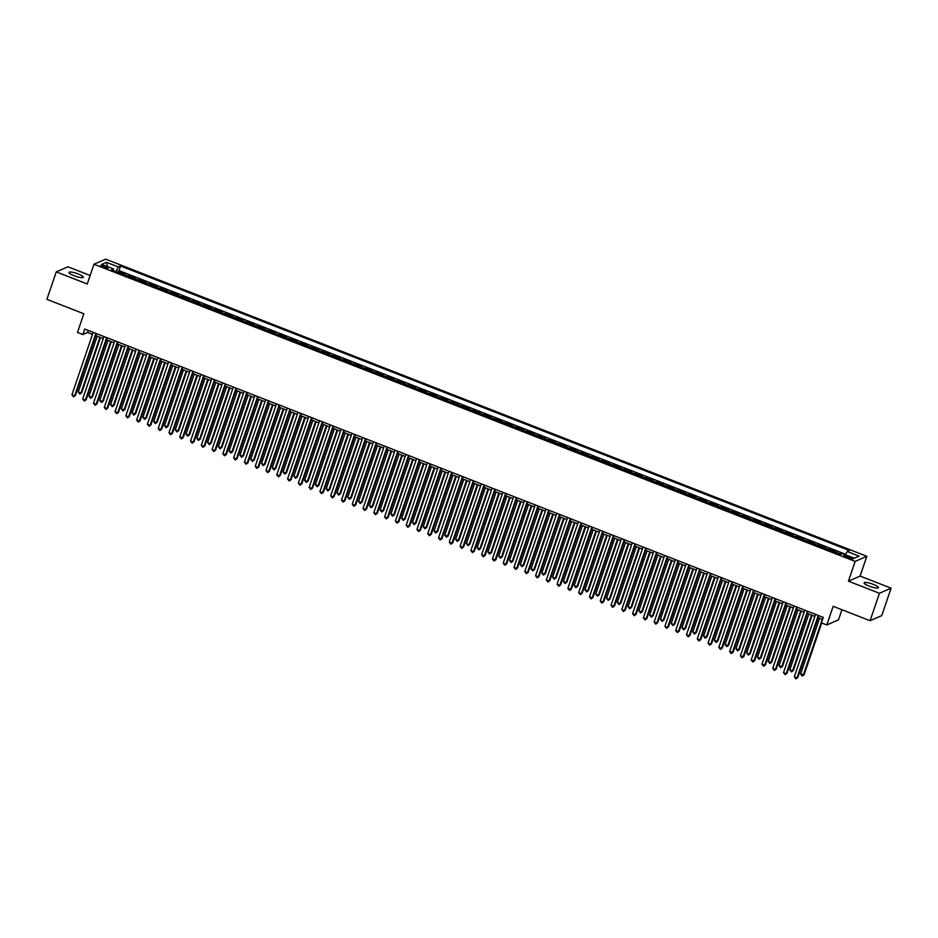 <?xml version="1.0" encoding="UTF-8"?>
<svg xmlns="http://www.w3.org/2000/svg" width="938" height="938" viewBox="0 0 938 938"><rect width="100%" height="100%" fill="white"/><g stroke="black" fill="none" stroke-linecap="round" stroke-linejoin="round"><path stroke-width="1.41" d="M74.079 275.702A7.574 1.524 18.8 0 0 83.271 277.261A7.574 1.524 18.8 0 0 78.112 273.931A7.574 1.524 18.8 0 0 68.92 272.372A7.574 1.524 18.8 0 0 74.079 275.702M869.233 586.133A7.574 1.524 18.8 0 0 878.425 587.692A7.574 1.524 18.8 0 0 873.266 584.362A7.574 1.524 18.8 0 0 864.074 582.815A7.574 1.524 18.8 0 0 869.233 586.133M103.379 267.26A3.787 0.762 18.8 0 0 107.976 268.034A3.787 0.762 18.8 0 0 105.396 266.38A3.787 0.762 18.8 0 0 100.8 265.595A3.787 0.762 18.8 0 0 103.379 267.26M90.142 275.467L67.911 266.791L56.245 271.891L46.9 299.339L83.822 313.761L77.479 332.427L82.861 334.526L87.597 332.462L92.499 334.374M866.829 556.304L105.631 259.134L93.964 264.235L855.163 561.416L866.829 556.304L860.099 576.073L848.433 581.173L879.434 593.273L891.1 588.173L860.099 576.073M891.1 588.173L881.755 615.621L870.089 620.721L833.167 606.311L826.812 624.966L838.478 619.866L841.925 609.723M879.434 593.273L870.089 620.721M842.066 553.76L840.331 553.08L839.873 554.428M834.398 552.294A4.737 0.997 -68.7 0 1 834.867 551.896L836.016 551.392L829.555 548.871L829.098 550.219M823.623 548.073A4.737 0.997 111.3 0 1 824.092 547.686L825.241 547.182L818.768 544.661L818.311 546.01M812.836 543.864A4.737 0.997 111.3 0 1 813.305 543.477L814.454 542.973L807.981 540.452L807.524 541.801M802.06 539.655A4.737 0.997 111.3 0 1 802.529 539.268L803.678 538.764L797.206 536.243L796.749 537.591M791.273 535.446A4.737 0.997 111.3 0 1 791.742 535.059L792.891 534.554L786.419 532.034L785.962 533.382M780.498 531.236A4.737 0.997 111.3 0 1 780.955 530.849L782.116 530.345L775.644 527.824L775.187 529.173M769.711 527.027A4.737 0.997 111.3 0 1 770.18 526.64L771.329 526.136L764.857 523.615L764.4 524.963M758.924 522.818A4.737 0.997 111.3 0 1 759.393 522.431L760.542 521.927L754.082 519.406L753.624 520.754M748.149 518.608A4.737 0.997 111.3 0 1 748.618 518.222L749.767 517.717L743.295 515.197L742.837 516.545M737.362 514.399A4.737 0.997 111.3 0 1 737.831 514.012L738.98 513.508L732.519 510.987L732.05 512.336M726.587 510.19A4.737 0.997 111.3 0 1 727.056 509.803L728.205 509.299L721.732 506.778L721.275 508.126M715.8 505.981A4.737 0.997 111.3 0 1 716.269 505.594L717.418 505.09L710.945 502.569L710.488 503.917M705.024 501.771A4.737 0.997 111.3 0 1 705.482 501.384L706.642 500.88L700.17 498.359L699.713 499.708M694.237 497.562A4.737 0.997 111.3 0 1 694.706 497.175L695.855 496.671L689.383 494.15L688.926 495.499M683.462 493.353A4.737 0.997 111.3 0 1 683.919 492.966L685.08 492.462L678.608 489.941L678.151 491.289M672.675 489.144A4.737 0.997 111.3 0 1 673.144 488.757L674.293 488.252L667.821 485.732L667.364 487.08M661.888 484.934A4.737 0.997 111.3 0 1 662.357 484.547L663.506 484.043L657.046 481.522L656.588 482.871M651.113 480.725A4.737 0.997 111.3 0 1 651.582 480.338L652.731 479.834L646.259 477.313L645.801 478.661M640.326 476.516A4.737 0.997 111.3 0 1 640.795 476.129L641.944 475.625L635.483 473.104L635.014 474.452M629.55 472.306A4.737 0.997 111.3 0 1 630.019 471.92L631.168 471.415L624.696 468.894L624.239 470.243M618.763 468.097A4.737 0.997 111.3 0 1 619.232 467.71L620.381 467.206L613.909 464.685L613.452 466.034M607.988 463.888A4.737 0.997 111.3 0 1 608.445 463.501L609.606 462.997L603.134 460.476L602.677 461.824M597.201 459.679A4.737 0.997 111.3 0 1 597.67 459.292L598.819 458.788L592.347 456.267L591.89 457.615M586.426 455.469A4.737 0.997 111.3 0 1 586.883 455.082L588.044 454.578L581.572 452.057L581.114 453.406M575.639 451.26A4.737 0.997 111.3 0 1 576.108 450.873L577.257 450.369L570.785 447.848L570.327 449.196M564.852 447.051A4.737 0.997 111.3 0 1 565.321 446.664L566.47 446.16L560.009 443.639L559.552 444.987M554.077 442.842A4.737 0.997 111.3 0 1 554.546 442.455L555.695 441.95L549.222 439.43L548.765 440.778M543.29 438.632A4.737 0.997 111.3 0 1 543.759 438.245L544.908 437.741L538.447 435.22L537.978 436.569M532.514 434.423A4.737 0.997 111.3 0 1 532.983 434.036L534.132 433.532L527.66 431.011L527.203 432.359M521.727 430.214A4.737 0.997 111.3 0 1 522.196 429.827L523.345 429.323L516.873 426.802L516.416 428.15M510.952 426.004A4.737 0.997 111.3 0 1 511.409 425.618L512.57 425.113L506.098 422.592L505.641 423.941M500.165 421.795A4.737 0.997 111.3 0 1 500.634 421.408L501.783 420.904L495.311 418.383L494.854 419.732M489.39 417.586A4.737 0.997 111.3 0 1 489.847 417.199L490.996 416.695L484.536 414.174L484.078 415.522M478.603 413.377A4.737 0.997 111.3 0 1 479.072 412.99L480.221 412.486L473.749 409.965L473.291 411.313M467.816 409.167A4.737 0.997 111.3 0 1 468.285 408.78L469.434 408.276L462.973 405.755L462.516 407.104M457.041 404.958A4.737 0.997 111.3 0 1 457.51 404.571L458.659 404.067L452.186 401.546L451.729 402.894M446.254 400.749A4.737 0.997 111.3 0 1 446.723 400.362L447.872 399.858L441.411 397.337L440.942 398.685M435.478 396.54A4.737 0.997 111.3 0 1 435.947 396.153L437.096 395.648L430.624 393.128L430.167 394.476M424.691 392.33A4.737 0.997 111.3 0 1 425.16 391.943L426.309 391.439L419.837 388.918L419.38 390.267M413.916 388.121A4.737 0.997 111.3 0 1 414.373 387.734L415.534 387.23L409.062 384.709L408.605 386.057M403.129 383.912A4.737 0.997 111.3 0 1 403.598 383.525L404.747 383.021L398.275 380.5L397.818 381.848M392.354 379.702A4.737 0.997 111.3 0 1 392.811 379.315L393.96 378.811L387.5 376.29L387.042 377.639M381.567 375.493A4.737 0.997 111.3 0 1 382.036 375.106L383.185 374.602L376.713 372.081L376.255 373.43M370.78 371.284A4.737 0.997 111.3 0 1 371.249 370.897L372.398 370.393L365.937 367.872L365.48 369.22M360.004 367.075A4.737 0.997 111.3 0 1 360.473 366.688L361.622 366.183L355.15 363.663L354.693 365.011M349.217 362.865A4.737 0.997 111.3 0 1 349.686 362.478L350.835 361.974L344.375 359.453L343.906 360.802M338.442 358.656A4.737 0.997 111.3 0 1 338.911 358.269L340.06 357.765L333.588 355.244L333.131 356.592M327.655 354.447A4.737 0.997 111.3 0 1 328.124 354.06L329.273 353.556L322.801 351.035L322.344 352.383M316.88 350.237A4.737 0.997 111.3 0 1 317.337 349.851L318.498 349.346L312.026 346.826L311.568 348.174M306.093 346.028A4.737 0.997 111.3 0 1 306.562 345.641L307.711 345.137L301.239 342.616L300.781 343.965M295.318 341.819A4.737 0.997 111.3 0 1 295.775 341.432L296.924 340.928L290.463 338.407L290.006 339.755M284.531 337.61A4.737 0.997 111.3 0 1 285 337.223L286.149 336.719L279.676 334.198L279.219 335.546M273.744 333.4A4.737 0.997 111.3 0 1 274.213 333.013L275.362 332.509L268.901 329.988L268.444 331.337M262.968 329.191A4.737 0.997 111.3 0 1 263.437 328.804L264.586 328.3L258.114 325.779L257.657 327.128M252.181 324.982A4.737 0.997 111.3 0 1 252.65 324.595L253.799 324.091L247.339 321.57L246.87 322.918M241.406 320.773A4.737 0.997 111.3 0 1 241.875 320.386L243.024 319.881L236.552 317.361L236.095 318.709M230.619 316.563A4.737 0.997 111.3 0 1 231.088 316.176L232.237 315.672L225.765 313.151L225.308 314.5M219.844 312.354A4.737 0.997 111.3 0 1 220.301 311.967L221.462 311.463L214.99 308.942L214.532 310.29M209.057 308.145A4.737 0.997 111.3 0 1 209.526 307.758L210.675 307.254L204.203 304.733L203.745 306.081M198.281 303.935A4.737 0.997 111.3 0 1 198.739 303.549L199.888 303.044L193.427 300.523L192.97 301.872M187.494 299.726A4.737 0.997 111.3 0 1 187.963 299.339L189.113 298.835L182.64 296.314L182.183 297.663M176.707 295.517A4.737 0.997 111.3 0 1 177.176 295.13L178.326 294.626L171.865 292.105L171.408 293.453M165.932 291.308A4.737 0.997 111.3 0 1 166.401 290.921L167.55 290.417L161.078 287.896L160.621 289.244M155.145 287.098A4.737 0.997 111.3 0 1 155.614 286.711L156.763 286.207L150.291 283.686L149.834 285.035M144.37 282.889A4.737 0.997 111.3 0 1 144.839 282.502L145.988 281.998L139.516 279.477L139.059 280.825M133.583 278.68A4.737 0.997 111.3 0 1 134.052 278.293L135.201 277.789L128.729 275.268L128.272 276.616M826.812 624.966L821.418 622.867L823.283 617.38L84.737 329.039L82.861 334.526M850.496 557.289L848.128 556.363A3.67 0.739 18.8 0 0 843.672 555.613A3.67 0.739 18.8 0 0 846.17 557.219L848.55 558.145A3.67 0.739 18.8 0 0 852.994 558.907A3.67 0.739 18.8 0 0 850.496 557.289L850.039 558.661M113.475 270.836L113.58 269.042L111.376 270.015L840.225 554.557L842.43 553.596L854.284 558.227L859.079 556.128L847.225 551.497L849.429 550.536L120.58 265.982L118.376 266.955L115.714 271.703M113.58 269.042L101.714 264.41L106.51 262.323L118.376 266.955M838.713 553.971A4.737 0.997 -68.7 0 1 839.182 553.584L840.331 553.08M845.666 554.288L119.009 270.59L117.496 272.407M122.808 274.471A4.737 0.997 111.3 0 1 123.265 274.084L124.426 273.579L117.954 271.059M127.111 276.159A4.737 0.997 -68.7 0 1 127.58 275.772L128.729 275.268M137.898 280.368A4.737 0.997 -68.7 0 1 138.367 279.981L139.516 279.477M148.685 284.577A4.737 0.997 -68.7 0 1 149.142 284.191L150.291 283.686M159.46 288.787A4.737 0.997 -68.7 0 1 159.929 288.4L161.078 287.896M170.247 292.996A4.737 0.997 -68.7 0 1 170.704 292.609L171.865 292.105M181.022 297.205A4.737 0.997 -68.7 0 1 181.491 296.818L182.64 296.314M191.809 301.415A4.737 0.997 -68.7 0 1 192.278 301.028L193.427 300.523M202.585 305.624A4.737 0.997 -68.7 0 1 203.054 305.237L204.203 304.733M213.372 309.833A4.737 0.997 -68.7 0 1 213.841 309.446L214.99 308.942M224.147 314.042A4.737 0.997 -68.7 0 1 224.616 313.655L225.765 313.151M234.934 318.252A4.737 0.997 -68.7 0 1 235.403 317.865L236.552 317.361M245.721 322.461A4.737 0.997 -68.7 0 1 246.178 322.074L247.339 321.57M256.496 326.67A4.737 0.997 -68.7 0 1 256.965 326.283L258.114 325.779M267.283 330.88A4.737 0.997 -68.7 0 1 267.74 330.493L268.901 329.988M278.058 335.089A4.737 0.997 -68.7 0 1 278.527 334.702L279.676 334.198M288.845 339.298A4.737 0.997 -68.7 0 1 289.314 338.911L290.463 338.407M299.621 343.507A4.737 0.997 -68.7 0 1 300.09 343.12L301.239 342.616M310.408 347.717A4.737 0.997 -68.7 0 1 310.877 347.33L312.026 346.826M321.183 351.926A4.737 0.997 -68.7 0 1 321.652 351.539L322.801 351.035M331.97 356.135A4.737 0.997 -68.7 0 1 332.439 355.748L333.588 355.244M342.757 360.344A4.737 0.997 -68.7 0 1 343.214 359.958L344.375 359.453M353.532 364.554A4.737 0.997 -68.7 0 1 354.001 364.167L355.15 363.663M364.319 368.763A4.737 0.997 -68.7 0 1 364.776 368.376L365.937 367.872M375.094 372.972A4.737 0.997 -68.7 0 1 375.563 372.585L376.713 372.081M385.881 377.182A4.737 0.997 -68.7 0 1 386.35 376.795L387.5 376.29M396.657 381.391A4.737 0.997 -68.7 0 1 397.126 381.004L398.275 380.5M407.444 385.6A4.737 0.997 -68.7 0 1 407.913 385.213L409.062 384.709M418.219 389.809A4.737 0.997 -68.7 0 1 418.688 389.422L419.837 388.918M429.006 394.019A4.737 0.997 -68.7 0 1 429.475 393.632L430.624 393.128M439.793 398.228A4.737 0.997 -68.7 0 1 440.25 397.841L441.411 397.337M450.568 402.437A4.737 0.997 -68.7 0 1 451.037 402.05L452.186 401.546M461.355 406.646A4.737 0.997 -68.7 0 1 461.824 406.26L462.973 405.755M472.131 410.856A4.737 0.997 -68.7 0 1 472.6 410.469L473.749 409.965M482.918 415.065A4.737 0.997 -68.7 0 1 483.387 414.678L484.536 414.174M493.693 419.274A4.737 0.997 -68.7 0 1 494.162 418.887L495.311 418.383M504.48 423.484A4.737 0.997 -68.7 0 1 504.949 423.097L506.098 422.592M515.255 427.693A4.737 0.997 -68.7 0 1 515.724 427.306L516.873 426.802M526.042 431.902A4.737 0.997 -68.7 0 1 526.511 431.515L527.66 431.011M536.829 436.111A4.737 0.997 -68.7 0 1 537.286 435.724L538.447 435.22M547.604 440.321A4.737 0.997 -68.7 0 1 548.073 439.934L549.222 439.43M558.391 444.53A4.737 0.997 -68.7 0 1 558.86 444.143L560.009 443.639M569.167 448.739A4.737 0.997 -68.7 0 1 569.636 448.352L570.785 447.848M579.954 452.948A4.737 0.997 -68.7 0 1 580.423 452.562L581.572 452.057M590.729 457.158A4.737 0.997 -68.7 0 1 591.198 456.771L592.347 456.267M601.516 461.367A4.737 0.997 -68.7 0 1 601.985 460.98L603.134 460.476M612.291 465.576A4.737 0.997 -68.7 0 1 612.76 465.189L613.909 464.685M623.078 469.786A4.737 0.997 -68.7 0 1 623.547 469.399L624.696 468.894M633.865 473.995A4.737 0.997 -68.7 0 1 634.323 473.608L635.483 473.104M644.64 478.204A4.737 0.997 -68.7 0 1 645.11 477.817L646.259 477.313M655.428 482.413A4.737 0.997 -68.7 0 1 655.897 482.026L657.046 481.522M666.203 486.623A4.737 0.997 -68.7 0 1 666.672 486.236L667.821 485.732M676.99 490.832A4.737 0.997 -68.7 0 1 677.459 490.445L678.608 489.941M687.765 495.041A4.737 0.997 -68.7 0 1 688.234 494.654L689.383 494.15M698.552 499.251A4.737 0.997 -68.7 0 1 699.021 498.864L700.17 498.359M709.339 503.46A4.737 0.997 -68.7 0 1 709.796 503.073L710.945 502.569M720.114 507.669A4.737 0.997 -68.7 0 1 720.583 507.282L721.732 506.778M730.901 511.878A4.737 0.997 -68.7 0 1 731.359 511.491L732.519 510.987M741.677 516.088A4.737 0.997 -68.7 0 1 742.146 515.701L743.295 515.197M752.464 520.297A4.737 0.997 -68.7 0 1 752.933 519.91L754.082 519.406M763.239 524.506A4.737 0.997 -68.7 0 1 763.708 524.119L764.857 523.615M774.026 528.715A4.737 0.997 -68.7 0 1 774.495 528.329L775.644 527.824M784.801 532.925A4.737 0.997 -68.7 0 1 785.27 532.538L786.419 532.034M795.588 537.134A4.737 0.997 -68.7 0 1 796.057 536.747L797.206 536.243M806.375 541.343A4.737 0.997 -68.7 0 1 806.832 540.956L807.981 540.452M817.15 545.553A4.737 0.997 -68.7 0 1 817.619 545.166L818.768 544.661M827.937 549.762A4.737 0.997 -68.7 0 1 828.395 549.375L829.555 548.871M848.433 581.173L855.163 561.416M56.245 271.891L87.246 284.003L93.964 264.235M95.782 335.652L103.274 338.583M106.569 339.861L114.061 342.792M117.344 344.07L124.848 347.001M128.131 348.279L135.623 351.211M138.918 352.489L146.41 355.42M149.693 356.698L157.185 359.629M160.48 360.907L167.972 363.838M171.255 365.117L178.748 368.048M182.042 369.326L189.535 372.257M192.818 373.535L200.31 376.466M203.605 377.744L211.097 380.676M214.38 381.954L221.884 384.885M225.167 386.163L232.659 389.094M235.954 390.372L243.446 393.303M246.729 394.581L254.221 397.513M257.516 398.791L265.008 401.722M268.291 403L275.784 405.931M279.078 407.209L286.571 410.141M289.854 411.419L297.346 414.35M300.641 415.628L308.133 418.559M311.416 419.837L318.92 422.768M322.203 424.046L329.695 426.978M332.99 428.256L340.482 431.187M343.765 432.465L351.258 435.396M354.552 436.674L362.045 439.605M365.328 440.883L372.82 443.815M376.115 445.093L383.607 448.024M386.89 449.302L394.382 452.233M397.677 453.511L405.169 456.443M408.452 457.721L415.956 460.652M419.239 461.942L426.731 464.861M430.026 466.151L437.518 469.07M440.801 470.36L448.294 473.28M451.588 474.569L459.081 477.489M462.364 478.779L469.856 481.698M473.151 482.988L480.643 485.907M483.926 487.197L491.43 490.117M494.713 491.406L502.205 494.326M505.488 495.616L512.992 498.535M516.275 499.825L523.767 502.745M527.062 504.034L534.554 506.954M537.837 508.244L545.33 511.163M548.624 512.453L556.117 515.372M559.4 516.662L566.892 519.582M570.187 520.871L577.679 523.791M580.962 525.081L588.466 528M591.749 529.29L599.241 532.209M602.524 533.499L610.028 536.419M613.311 537.709L620.804 540.628M624.098 541.918L631.591 544.837M634.874 546.127L642.366 549.047M645.661 550.336L653.153 553.256M656.436 554.546L663.928 557.465M667.223 558.755L674.715 561.674M677.998 562.964L685.502 565.884M688.785 567.173L696.277 570.093M699.56 571.383L707.064 574.302M710.347 575.592L717.84 578.512M721.134 579.801L728.627 582.721M731.91 584.011L739.402 586.93M742.697 588.22L750.189 591.139M753.472 592.429L760.964 595.349M764.259 596.638L771.751 599.558M775.034 600.848L782.538 603.767M785.821 605.057L793.314 607.976M796.596 609.266L804.101 612.186M807.384 613.475L814.876 616.395M818.171 617.685L822.591 619.408M88.289 330.422L87.597 332.462M845.408 554.757L847.225 551.497M119.009 270.59L120.58 265.982M106.51 262.323L107.542 266.685M818.264 615.41L797.007 677.857L794.31 676.814L815.568 614.367M818.862 615.645L797.792 677.517L795.952 678.866L794.31 676.814M797.792 677.517L795.952 678.866M819.613 618.248L800.618 674.047L804.101 674.75L821.723 622.984M804.101 674.75L802.26 676.11L803.315 675.102L822.309 619.303M802.26 676.11L800.618 674.047M807.489 611.201L786.232 673.648L783.535 672.605L804.792 610.157M808.075 611.435L787.017 673.308L785.165 674.657L783.535 672.605M787.017 673.308L785.165 674.657M796.702 606.992L775.445 669.439L772.748 668.395L794.005 605.948M797.3 607.226L776.23 669.099L774.389 670.447L772.748 668.395M776.23 669.099L774.389 670.447M785.915 602.782L764.658 665.23L761.973 664.186L783.23 601.739M786.513 603.017L765.455 664.89L763.602 666.238L761.973 664.186M765.455 664.89L763.602 666.238M775.14 598.573L753.882 661.02L751.186 659.977L772.443 597.529M775.726 598.807L754.668 660.68L752.827 662.029L751.186 659.977M754.668 660.68L752.827 662.029M808.837 614.038L789.831 669.838L792.528 670.893L793.325 670.541L812.12 615.316M793.325 670.541L791.473 671.901L792.528 670.893L811.534 615.094M791.473 671.901L789.831 669.838M798.05 609.829L779.056 665.628L781.753 666.684L782.538 666.332L801.333 611.107M782.538 666.332L780.686 667.692L781.753 666.684L800.747 610.884M780.686 667.692L779.056 665.628M787.275 605.62L768.269 661.419L770.966 662.474L771.751 662.122L790.558 606.898M771.751 662.122L769.91 663.483L770.966 662.474L789.96 606.675M769.91 663.483L768.269 661.419M776.488 601.41L757.494 657.21L760.19 658.265L760.976 657.913L779.771 602.688M760.976 657.913L759.123 659.273L760.19 658.265L779.185 602.466M759.123 659.273L757.494 657.21M764.353 594.364L743.095 656.811L740.399 655.768L761.656 593.32M764.951 594.598L743.893 656.471L742.04 657.819L740.399 655.768M743.893 656.471L742.04 657.819M765.701 597.201L746.707 653L749.403 654.056L750.189 653.704L768.996 598.479M750.189 653.704L748.348 655.064L749.403 654.056L768.398 598.256M748.348 655.064L746.707 653M753.577 590.154L732.32 652.602L729.623 651.558L750.881 589.111M754.164 590.389L733.106 652.262L731.253 653.61L729.623 651.558M733.106 652.262L731.253 653.61M754.926 592.992L735.931 648.791L738.628 649.846L739.414 649.495L758.209 594.27M739.414 649.495L737.561 650.855L738.628 649.846L757.623 594.047M737.561 650.855L735.931 648.791M742.79 585.945L721.533 648.393L718.836 647.349L740.094 584.902M743.388 586.18L722.319 648.052L720.478 649.401L718.836 647.349M722.319 648.052L720.478 649.401M744.139 588.783L725.144 644.582L727.841 645.637L728.627 645.285L747.434 590.061M728.627 645.285L726.786 646.645L727.841 645.637L746.836 589.838M726.786 646.645L725.144 644.582M732.015 581.736L710.758 644.183L708.061 643.14L729.318 580.692M732.601 581.97L711.543 643.843L709.691 645.192L708.061 643.14M711.543 643.843L709.691 645.192M733.364 584.573L714.369 640.373L717.054 641.428L717.851 641.076L736.647 585.851M717.851 641.076L715.999 642.436L717.054 641.428L736.06 585.629M715.999 642.436L714.369 640.373M721.228 577.527L699.971 639.974L697.274 638.93L718.531 576.483M721.826 577.761L700.756 639.634L698.916 640.982L697.274 638.93M700.756 639.634L698.916 640.982M710.453 573.317L689.184 635.765L686.499 634.721L707.756 572.274M711.039 573.552L689.981 635.425L688.129 636.773L686.499 634.721M689.981 635.425L688.129 636.773M699.666 569.108L678.409 631.555L675.712 630.512L696.969 568.065M700.252 569.343L679.194 631.215L677.353 632.564L675.712 630.512M679.194 631.215L677.353 632.564M688.879 564.899L667.622 627.346L664.925 626.303L686.194 563.855M689.477 565.133L668.419 627.006L666.566 628.354L664.925 626.303M668.419 627.006L666.566 628.354M678.104 560.69L656.846 623.137L654.149 622.093L675.407 559.646M678.69 560.924L657.632 622.797L655.791 624.145L654.149 622.093M657.632 622.797L655.791 624.145M667.317 556.48L646.059 618.928L643.362 617.884L664.62 555.437M667.915 556.715L646.845 618.588L645.004 619.936L643.362 617.884M646.845 618.588L645.004 619.936M656.541 552.271L635.284 614.718L632.587 613.675L653.845 551.227M657.128 552.505L636.07 614.378L634.217 615.727L632.587 613.675M636.07 614.378L634.217 615.727M645.754 548.062L624.497 610.509L621.8 609.466L643.058 547.018M646.352 548.296L625.283 610.169L623.442 611.517L621.8 609.466M625.283 610.169L623.442 611.517M634.979 543.852L613.722 606.3L611.025 605.256L632.282 542.809M635.565 544.087L614.507 605.96L612.655 607.308L611.025 605.256M614.507 605.96L612.655 607.308M624.192 539.643L602.935 602.09L600.238 601.047L621.495 538.6M624.79 539.878L603.72 601.75L601.879 603.099L600.238 601.047M603.72 601.75L601.879 603.099M613.417 535.434L592.148 597.881L589.463 596.838L610.72 534.39M614.003 535.668L592.945 597.541L591.092 598.89L589.463 596.838M592.945 597.541L591.092 598.89M602.63 531.225L581.372 593.672L578.676 592.628L599.933 530.181M603.216 531.459L582.158 593.332L580.317 594.68L578.676 592.628M582.158 593.332L580.317 594.68M722.577 580.364L703.582 636.163L706.279 637.219L707.064 636.867L725.871 581.642M707.064 636.867L705.224 638.227L706.279 637.219L725.273 581.419M705.224 638.227L703.582 636.163M711.801 576.155L692.795 631.954L695.492 633.009L696.289 632.658L715.084 577.433M696.289 632.658L694.437 634.018L695.492 633.009L714.498 577.21M694.437 634.018L692.795 631.954M701.014 571.946L682.02 627.745L684.717 628.8L685.502 628.448L704.297 573.224M685.502 628.448L683.65 629.808L684.717 628.8L703.711 573.001M683.65 629.808L682.02 627.745M690.239 567.736L671.233 623.535L673.93 624.591L674.715 624.239L693.522 569.014M674.715 624.239L672.874 625.599L673.93 624.591L692.924 568.791M672.874 625.599L671.233 623.535M679.452 563.527L660.458 619.326L663.154 620.381L663.94 620.03L682.735 564.805M663.94 620.03L662.087 621.39L663.154 620.381L682.149 564.582M662.087 621.39L660.458 619.326M668.665 559.318L649.671 615.117L652.367 616.172L653.153 615.82L671.96 560.596M653.153 615.82L651.312 617.181L652.367 616.172L671.362 560.373M651.312 617.181L649.671 615.117M657.89 555.108L638.895 610.908L641.58 611.963L642.378 611.611L661.173 556.386M642.378 611.611L640.525 612.971L641.58 611.963L660.587 556.164M640.525 612.971L638.895 610.908M647.103 550.899L628.108 606.698L630.805 607.754L631.591 607.402L650.397 552.177M631.591 607.402L629.75 608.762L630.805 607.754L649.8 551.954M629.75 608.762L628.108 606.698M636.327 546.69L617.321 602.489L620.018 603.544L620.815 603.193L639.61 547.968M620.815 603.193L618.963 604.553L620.018 603.544L639.024 547.745M618.963 604.553L617.321 602.489M625.54 542.481L606.546 598.28L609.243 599.335L610.028 598.983L628.835 543.759M610.028 598.983L608.187 600.343L609.243 599.335L628.237 543.536M608.187 600.343L606.546 598.28M614.765 538.271L595.759 594.071L598.456 595.126L599.241 594.774L618.048 539.549M599.241 594.774L597.4 596.134L598.456 595.126L617.45 539.327M597.4 596.134L595.759 594.071M603.978 534.062L584.984 589.861L587.68 590.917L588.466 590.565L607.261 535.34M588.466 590.565L586.613 591.925L587.68 590.917L606.675 535.117M586.613 591.925L584.984 589.861M591.843 527.015L570.585 589.463L567.889 588.419L589.158 525.972M592.441 527.25L571.383 589.123L569.53 590.471L567.889 588.419M571.383 589.123L569.53 590.471M581.068 522.806L559.81 585.253L557.113 584.21L578.371 521.763M581.654 523.041L560.596 584.913L558.755 586.262L557.113 584.21M560.596 584.913L558.755 586.262M570.281 518.597L549.023 581.044L546.326 580.001L567.584 517.553M570.879 518.831L549.809 580.704L547.968 582.052L546.326 580.001M549.809 580.704L547.968 582.052M559.505 514.387L538.248 576.835L535.551 575.791L556.809 513.344M560.092 514.622L539.033 576.495L537.181 577.843L535.551 575.791M539.033 576.495L537.181 577.843M593.191 529.853L574.197 585.652L576.893 586.707L577.679 586.356L596.486 531.131M577.679 586.356L575.838 587.716L576.893 586.707L595.888 530.908M575.838 587.716L574.197 585.652M582.416 525.643L563.421 581.443L566.118 582.498L566.904 582.146L585.699 526.922M566.904 582.146L565.051 583.506L566.118 582.498L585.113 526.699M565.051 583.506L563.421 581.443M571.629 521.434L552.634 577.233L555.331 578.289L556.117 577.937L574.924 522.712M556.117 577.937L554.276 579.297L555.331 578.289L574.326 522.489M554.276 579.297L552.634 577.233M560.854 517.225L541.859 573.024L544.544 574.079L545.341 573.728L564.137 518.503M545.341 573.728L543.489 575.088L544.544 574.079L563.55 518.28M543.489 575.088L541.859 573.024M548.718 510.178L527.461 572.626L524.764 571.582L546.022 509.135M549.316 510.413L528.246 572.286L526.406 573.634L524.764 571.582M528.246 572.286L526.406 573.634M550.067 513.016L531.072 568.815L533.769 569.87L534.554 569.518L553.361 514.294M534.554 569.518L532.714 570.879L533.769 569.87L552.763 514.071M532.714 570.879L531.072 568.815M537.943 505.969L516.686 568.416L513.989 567.373L535.246 504.925M538.529 506.203L517.471 568.076L515.619 569.425L513.989 567.373M517.471 568.076L515.619 569.425M539.291 508.806L520.285 564.606L522.982 565.661L523.779 565.309L542.574 510.084M523.779 565.309L521.927 566.669L522.982 565.661L541.988 509.862M521.927 566.669L520.285 564.606M527.156 501.76L505.899 564.207L503.202 563.163L524.459 500.716M527.754 501.994L506.684 563.867L504.843 565.215L503.202 563.163M506.684 563.867L504.843 565.215M528.504 504.597L509.51 560.396L512.207 561.452L512.992 561.1L531.799 505.875M512.992 561.1L511.151 562.46L512.207 561.452L531.201 505.652M511.151 562.46L509.51 560.396M516.381 497.55L495.112 559.998L492.427 558.954L513.684 496.507M516.967 497.785L495.909 559.658L494.056 561.006L492.427 558.954M495.909 559.658L494.056 561.006M517.729 500.388L498.723 556.187L501.42 557.242L502.205 556.891L521.012 501.666M502.205 556.891L500.364 558.251L501.42 557.242L520.414 501.443M500.364 558.251L498.723 556.187M505.594 493.341L484.336 555.788L481.64 554.745L502.897 492.298M506.18 493.576L485.122 555.448L483.281 556.797L481.64 554.745M485.122 555.448L483.281 556.797M506.942 496.179L487.948 551.978L490.644 553.033L491.43 552.681L510.225 497.457M491.43 552.681L489.577 554.041L490.644 553.033L509.639 497.234M489.577 554.041L487.948 551.978M494.807 489.132L473.549 551.579L470.853 550.536L492.122 488.088M495.405 489.366L474.347 551.239L472.494 552.588L470.853 550.536M474.347 551.239L472.494 552.588M496.155 491.969L477.161 547.769L479.857 548.824L480.643 548.472L499.45 493.247M480.643 548.472L478.802 549.832L479.857 548.824L498.852 493.025M478.802 549.832L477.161 547.769M484.031 484.923L462.774 547.37L460.077 546.326L481.335 483.879M484.618 485.157L463.56 547.03L461.719 548.378L460.077 546.326M463.56 547.03L461.719 548.378M485.38 487.76L466.385 543.559L469.082 544.615L469.868 544.263L488.663 489.038M469.868 544.263L468.015 545.623L469.082 544.615L488.077 488.815M468.015 545.623L466.385 543.559M473.244 480.713L451.987 543.161L449.29 542.117L470.548 479.67M473.842 480.948L452.773 542.821L450.932 544.169L449.29 542.117M452.773 542.821L450.932 544.169M474.593 483.551L455.598 539.35L458.295 540.405L459.081 540.054L477.888 484.829M459.081 540.054L457.24 541.414L458.295 540.405L477.29 484.606M457.24 541.414L455.598 539.35M462.469 476.504L441.212 538.951L438.515 537.908L459.772 475.46M463.055 476.739L441.997 538.611L440.145 539.96L438.515 537.908M441.997 538.611L440.145 539.96M463.818 479.341L444.823 535.141L447.508 536.196L448.305 535.844L467.101 480.619M448.305 535.844L446.453 537.204L447.508 536.196L466.514 480.397M446.453 537.204L444.823 535.141M451.682 472.295L430.425 534.742L427.728 533.699L448.985 471.251M452.28 472.529L431.21 534.402L429.37 535.75L427.728 533.699M431.21 534.402L429.37 535.75M453.031 475.132L434.036 530.931L436.733 531.987L437.518 531.635L456.325 476.41M437.518 531.635L435.678 532.995L436.733 531.987L455.727 476.187M435.678 532.995L434.036 530.931M440.907 468.085L419.649 530.533L416.953 529.489L438.21 467.042M441.493 468.32L420.435 530.193L418.583 531.541L416.953 529.489M420.435 530.193L418.583 531.541M442.255 470.923L423.249 526.722L425.946 527.777L426.743 527.426L445.538 472.201M426.743 527.426L424.891 528.786L425.946 527.777L444.952 471.978M424.891 528.786L423.249 526.722M430.12 463.876L408.862 526.324L406.166 525.28L427.423 462.833M430.718 464.111L409.648 525.984L407.807 527.332L406.166 525.28M409.648 525.984L407.807 527.332M431.468 466.714L412.474 522.513L415.171 523.568L415.956 523.216L434.763 467.992M415.956 523.216L414.115 524.577L415.171 523.568L434.165 467.769M414.115 524.577L412.474 522.513M419.345 459.667L398.075 522.114L395.39 521.071L416.648 458.623M419.931 459.901L398.873 521.774L397.02 523.123L395.39 521.071M398.873 521.774L397.02 523.123M420.693 462.504L401.687 518.304L404.384 519.359L405.169 519.007L423.976 463.782M405.169 519.007L403.328 520.367L404.384 519.359L423.378 463.548M403.328 520.367L401.687 518.304M408.558 455.458L387.3 517.905L384.603 516.861L405.861 454.414M409.144 455.692L388.086 517.565L386.245 518.913L384.603 516.861M388.086 517.565L386.245 518.913M409.906 458.295L390.911 514.094L393.608 515.15L394.394 514.798L413.189 459.573M394.394 514.798L392.541 516.158L393.608 515.15L412.603 459.339M392.541 516.158L390.911 514.094M397.771 451.248L376.513 513.696L373.816 512.652L395.086 450.205M398.369 451.483L377.311 513.356L375.458 514.704L373.816 512.652M377.311 513.356L375.458 514.704M399.119 454.086L380.125 509.885L382.821 510.94L383.607 510.589L402.414 455.364M383.607 510.589L381.766 511.949L382.821 510.94L401.816 455.129M381.766 511.949L380.125 509.885M386.995 447.039L365.738 509.486L363.041 508.443L384.299 445.996M387.582 447.274L366.524 509.146L364.683 510.495L363.041 508.443M366.524 509.146L364.683 510.495M388.344 449.877L369.349 505.676L372.046 506.731L372.832 506.379L391.627 451.155M372.832 506.379L370.979 507.739L372.046 506.731L391.04 450.92M370.979 507.739L369.349 505.676M376.208 442.83L354.951 505.277L352.254 504.234L373.512 441.786M376.806 443.064L355.736 504.937L353.896 506.286L352.254 504.234M355.736 504.937L353.896 506.286M377.557 445.667L358.562 501.467L361.259 502.522L362.045 502.17L380.851 446.945M362.045 502.17L360.204 503.53L361.259 502.522L380.253 446.711M360.204 503.53L358.562 501.467M365.433 438.621L344.176 501.068L341.479 500.024L362.736 437.577M366.019 438.855L344.961 500.728L343.109 502.076L341.479 500.024M344.961 500.728L343.109 502.076M366.781 441.458L347.787 497.257L350.472 498.313L351.269 497.961L370.064 442.736M351.269 497.961L349.417 499.321L350.472 498.313L369.478 442.502M349.417 499.321L347.787 497.257M354.646 434.411L333.389 496.859L330.692 495.815L351.949 433.368M355.244 434.646L334.174 496.519L332.333 497.867L330.692 495.815M334.174 496.519L332.333 497.867M355.994 437.249L337 493.048L339.697 494.103L340.482 493.751L359.289 438.527M340.482 493.751L338.641 495.112L339.697 494.103L358.691 438.292M338.641 495.112L337 493.048M343.871 430.202L322.613 492.649L319.917 491.606L341.174 429.158M344.457 430.436L323.399 492.309L321.546 493.658L319.917 491.606M323.399 492.309L321.546 493.658M345.219 433.039L326.213 488.839L328.91 489.894L329.707 489.542L348.502 434.317M329.707 489.542L327.854 490.902L328.91 489.894L347.916 434.083M327.854 490.902L326.213 488.839M333.084 425.993L311.826 488.44L309.13 487.397L330.387 424.949M333.682 426.227L312.612 488.1L310.771 489.448L309.13 487.397M312.612 488.1L310.771 489.448M334.432 428.83L315.438 484.629L318.134 485.685L318.92 485.333L337.727 430.108M318.92 485.333L317.079 486.693L318.134 485.685L337.129 429.874M317.079 486.693L315.438 484.629M322.297 421.783L301.039 484.231L298.354 483.187L319.612 420.74M322.895 422.018L301.837 483.891L299.984 485.239L298.354 483.187M301.837 483.891L299.984 485.239M323.657 424.621L304.651 480.42L307.347 481.475L308.133 481.124L326.94 425.899M308.133 481.124L306.292 482.484L307.347 481.475L326.342 425.664M306.292 482.484L304.651 480.42M311.522 417.574L290.264 480.022L287.567 478.978L308.825 416.531M312.108 417.809L291.05 479.681L289.209 481.03L287.567 478.978M291.05 479.681L289.209 481.03M312.87 420.412L293.875 476.211L296.572 477.266L297.358 476.914L316.153 421.69M297.358 476.914L295.505 478.274L296.572 477.266L315.567 421.455M295.505 478.274L293.875 476.211M300.735 413.365L279.477 475.812L276.78 474.757L298.038 412.321M301.333 413.599L280.274 475.472L278.422 476.821L276.78 474.757M280.274 475.472L278.422 476.821M302.083 416.202L283.088 472.002L285.785 473.057L286.571 472.705L305.378 417.48M286.571 472.705L284.73 474.065L285.785 473.057L304.78 417.246M284.73 474.065L283.088 472.002M289.959 409.156L268.702 471.603L266.005 470.548L287.263 408.112M290.546 409.39L269.487 471.263L267.647 472.611L266.005 470.548M269.487 471.263L267.647 472.611M291.308 411.993L272.313 467.792L275.01 468.848L275.795 468.496L294.591 413.271M275.795 468.496L273.943 469.856L275.01 468.848L294.004 413.037M273.943 469.856L272.313 467.792M279.172 404.946L257.915 467.394L255.218 466.338L276.476 403.903M279.77 405.181L258.7 467.054L256.86 468.402L255.218 466.338M258.7 467.054L256.86 468.402M280.521 407.784L261.526 463.583L264.223 464.638L265.008 464.287L283.815 409.062M265.008 464.287L263.168 465.647L264.223 464.638L283.217 408.827M263.168 465.647L261.526 463.583M268.397 400.737L247.14 463.184L244.443 462.129L265.7 399.694M268.983 400.972L247.925 462.844L246.073 464.193L244.443 462.129M247.925 462.844L246.073 464.193M269.745 403.575L250.751 459.374L253.436 460.429L254.233 460.077L273.028 404.853M254.233 460.077L252.381 461.437L253.436 460.429L272.442 404.618M252.381 461.437L250.751 459.374M257.61 396.528L236.353 458.975L233.656 457.92L254.913 395.484M258.208 396.762L237.138 458.635L235.297 459.983L233.656 457.92M237.138 458.635L235.297 459.983M258.958 399.365L239.964 455.165L242.661 456.22L243.446 455.868L262.253 400.643M243.446 455.868L241.605 457.228L242.661 456.22L261.655 400.409M241.605 457.228L239.964 455.165M246.835 392.319L225.577 454.766L222.881 453.711L244.138 391.275M247.421 392.553L226.363 454.426L224.51 455.774L222.881 453.711M226.363 454.426L224.51 455.774M248.183 395.156L229.177 450.955L231.874 452.01L232.671 451.659L251.466 396.434M232.671 451.659L230.818 453.019L231.874 452.01L250.88 396.199M230.818 453.019L229.177 450.955M236.048 388.109L214.79 450.557L212.094 449.501L233.351 387.066M236.646 388.344L215.576 450.217L213.735 451.565L212.094 449.501M215.576 450.217L213.735 451.565M237.396 390.947L218.402 446.746L221.098 447.801L221.884 447.449L240.679 392.225M221.884 447.449L220.043 448.81L221.098 447.801L240.093 391.99M220.043 448.81L218.402 446.746M225.261 383.9L204.003 446.347L201.318 445.292L222.576 382.856M225.859 384.134L204.801 446.007L202.948 447.356L201.318 445.292M204.801 446.007L202.948 447.356M226.621 386.737L207.615 442.537L210.311 443.592L211.097 443.24L229.904 388.015M211.097 443.24L209.256 444.6L210.311 443.592L229.306 387.781M209.256 444.6L207.615 442.537M214.485 379.691L193.228 442.138L190.531 441.083L211.789 378.647M215.072 379.925L194.014 441.798L192.173 443.146L190.531 441.083M194.014 441.798L192.173 443.146M215.834 382.528L196.839 438.327L199.536 439.383L200.322 439.031L219.117 383.806M200.322 439.031L198.469 440.391L199.536 439.383L218.531 383.572M198.469 440.391L196.839 438.327M203.698 375.481L182.441 437.929L179.744 436.874L201.002 374.438M204.296 375.716L183.238 437.589L181.386 438.937L179.744 436.874M183.238 437.589L181.386 438.937M205.047 378.319L186.052 434.118L188.749 435.173L189.535 434.822L208.342 379.597M189.535 434.822L187.694 436.182L188.749 435.173L207.744 379.362M187.694 436.182L186.052 434.118M192.923 371.272L171.666 433.719L168.969 432.664L190.226 370.229M193.509 371.507L172.451 433.379L170.61 434.728L168.969 432.664M172.451 433.379L170.61 434.728M194.272 374.11L175.277 429.909L177.974 430.964L178.759 430.612L197.555 375.388M178.759 430.612L176.907 431.972L177.974 430.964L196.968 375.153M176.907 431.972L175.277 429.909M182.136 367.063L160.879 429.51L158.182 428.455L179.439 366.019M182.734 367.297L161.664 429.17L159.823 430.519L158.182 428.455M161.664 429.17L159.823 430.519M183.485 369.9L164.49 425.7L167.187 426.755L167.972 426.403L186.779 371.178M167.972 426.403L166.132 427.763L167.187 426.755L186.181 370.944M166.132 427.763L164.49 425.7M171.361 362.854L150.103 425.301L147.407 424.246L168.664 361.81M171.947 363.088L150.889 424.961L149.036 426.309L147.407 424.246M150.889 424.961L149.036 426.309M172.709 365.691L153.715 421.49L156.4 422.546L157.197 422.194L175.992 366.969M157.197 422.194L155.345 423.554L156.4 422.546L175.406 366.735M155.345 423.554L153.715 421.49M160.574 358.644L139.316 421.092L136.62 420.036L157.877 357.601M161.172 358.879L140.102 420.752L138.261 422.1L136.62 420.036M140.102 420.752L138.261 422.1M161.922 361.482L142.928 417.281L145.625 418.336L146.41 417.985L165.217 362.76M146.41 417.985L144.569 419.345L145.625 418.336L164.619 362.525M144.569 419.345L142.928 417.281M149.799 354.435L128.541 416.882L125.844 415.827L147.102 353.392M150.385 354.67L129.327 416.542L127.474 417.891L125.844 415.827M129.327 416.542L127.474 417.891M151.147 357.272L132.141 413.072L134.838 414.127L135.635 413.775L154.43 358.551M135.635 413.775L133.782 415.135L134.838 414.127L153.844 358.316M133.782 415.135L132.141 413.072M139.012 350.226L117.754 412.673L115.057 411.618L136.315 349.182M139.61 350.46L118.54 412.333L116.699 413.681L115.057 411.618M118.54 412.333L116.699 413.681M140.36 353.063L121.365 408.862L124.062 409.918L124.848 409.566L143.643 354.341M124.848 409.566L123.007 410.926L124.062 409.918L143.057 354.107M123.007 410.926L121.365 408.862M128.225 346.016L106.967 408.464L104.282 407.409L125.54 344.973M128.823 346.251L107.764 408.124L105.912 409.472L104.282 407.409M107.764 408.124L105.912 409.472M129.585 348.854L110.578 404.653L113.275 405.708L114.061 405.357L132.868 350.132M114.061 405.357L112.22 406.717L113.275 405.708L132.27 349.897M112.22 406.717L110.578 404.653M117.449 341.807L96.192 404.255L93.495 403.199L114.753 340.764M118.036 342.042L96.977 403.915L95.137 405.263L93.495 403.199M96.977 403.915L95.137 405.263M118.798 344.645L99.803 400.444L102.5 401.499L103.286 401.147L122.081 345.923M103.286 401.147L101.433 402.508L102.5 401.499L121.494 345.688M101.433 402.508L99.803 400.444M106.662 337.598L85.405 400.045L82.708 398.99L103.966 336.554M107.26 337.832L86.202 399.705L84.35 401.054L82.708 398.99M86.202 399.705L84.35 401.054M108.011 340.435L89.016 396.235L91.713 397.29L92.499 396.938L111.305 341.713M92.499 396.938L90.658 398.298L91.713 397.29L110.707 341.479M90.658 398.298L89.016 396.235M95.887 333.389L74.63 395.836L71.933 394.781L93.19 332.345M96.473 333.623L75.415 395.496L73.563 396.844L71.933 394.781M75.415 395.496L73.563 396.844M97.235 336.226L78.241 392.025L80.938 393.081L81.723 392.729L100.518 337.504M81.723 392.729L79.871 394.089L80.938 393.081L99.932 337.27M79.871 394.089L78.241 392.025M834.867 551.896L839.182 553.584M123.265 274.084L127.58 275.772M134.052 278.293L138.367 279.981M144.839 282.502L149.142 284.191M155.614 286.711L159.929 288.4M166.401 290.921L170.704 292.609M177.176 295.13L181.491 296.818M187.963 299.339L192.278 301.028M198.739 303.549L203.054 305.237M209.526 307.758L213.841 309.446M220.301 311.967L224.616 313.655M231.088 316.176L235.403 317.865M241.875 320.386L246.178 322.074M252.65 324.595L256.965 326.283M263.437 328.804L267.74 330.493M274.213 333.013L278.527 334.702M285 337.223L289.314 338.911M295.775 341.432L300.09 343.12M306.562 345.641L310.877 347.33M317.337 349.851L321.652 351.539M328.124 354.06L332.439 355.748M338.911 358.269L343.214 359.958M349.686 362.478L354.001 364.167M360.473 366.688L364.776 368.376M371.249 370.897L375.563 372.585M382.036 375.106L386.35 376.795M392.811 379.315L397.126 381.004M403.598 383.525L407.913 385.213M414.373 387.734L418.688 389.422M425.16 391.943L429.475 393.632M435.947 396.153L440.25 397.841M446.723 400.362L451.037 402.05M457.51 404.571L461.824 406.26M468.285 408.78L472.6 410.469M479.072 412.99L483.387 414.678M489.847 417.199L494.162 418.887M500.634 421.408L504.949 423.097M511.409 425.618L515.724 427.306M522.196 429.827L526.511 431.515M532.983 434.036L537.286 435.724M543.759 438.245L548.073 439.934M554.546 442.455L558.86 444.143M565.321 446.664L569.636 448.352M576.108 450.873L580.423 452.562M586.883 455.082L591.198 456.771M597.67 459.292L601.985 460.98M608.445 463.501L612.76 465.189M619.232 467.71L623.547 469.399M630.019 471.92L634.323 473.608M640.795 476.129L645.11 477.817M651.582 480.338L655.897 482.026M662.357 484.547L666.672 486.236M673.144 488.757L677.459 490.445M683.919 492.966L688.234 494.654M694.706 497.175L699.021 498.864M705.482 501.384L709.796 503.073M716.269 505.594L720.583 507.282M727.056 509.803L731.359 511.491M737.831 514.012L742.146 515.701M748.618 518.222L752.933 519.91M759.393 522.431L763.708 524.119M770.18 526.64L774.495 528.329M780.955 530.849L785.27 532.538M791.742 535.059L796.057 536.747M802.529 539.268L806.832 540.956M813.305 543.477L817.619 545.166M824.092 547.686L828.395 549.375M847.635 557.793L848.128 556.363"/></g></svg>
